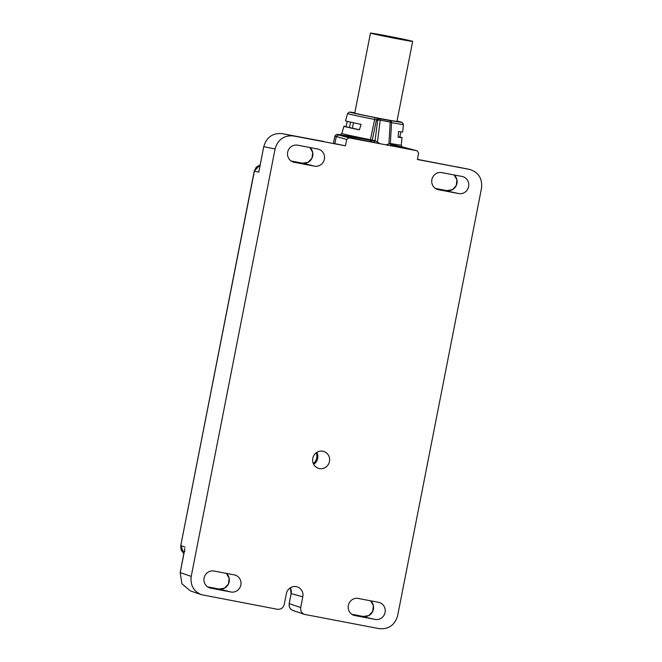 <?xml version="1.0" encoding="UTF-8"?>
<svg xmlns="http://www.w3.org/2000/svg" width="662" height="662" viewBox="0 0 662 662"><rect width="100%" height="100%" fill="white"/><g stroke="black" fill="none" stroke-linecap="round" stroke-linejoin="round"><path stroke-width="0.99" d="M313.316 463.549A8.92 8.565 105 0 0 316.188 452.833M260.166 164.863L254.225 171.177L256.211 167.221L260.174 164.83M391.598 145.855L417.226 150.804L418.624 153.129L417.383 159.501L469.507 169.406C478.485 172.203 482.49 178.467 481.514 188.198L397.647 615.643C394.833 625.118 388.693 629.454 379.227 628.652L304.52 614.394C301.591 613.12 300.316 610.836 300.705 607.534L302.815 596.785A8.722 8.374 105 0 0 296.998 586.838A8.722 8.374 105 0 0 286.365 593.657L284.255 604.406C283.195 607.956 280.895 609.586 277.345 609.28L201.306 594.666C193.536 591.249 190.176 585.158 191.219 576.395L275.078 148.958C277.891 139.483 284.031 135.147 293.498 135.95L345.456 145.822L333.441 143.348L334.873 136.058A36.6 0.736 -168.9 0 0 336.271 136.537L334.873 143.662M230.93 591.994A8.722 8.374 105 0 0 240.753 585.382A8.722 8.374 105 0 0 234.29 574.881L214.016 571.025A8.722 8.374 105 0 0 204.153 577.794A8.722 8.374 105 0 0 210.657 588.137L230.93 591.994L219.014 589.031A8.954 8.589 105 0 0 226.371 573.375L229.151 578.282L228.431 584.033L224.484 588.187L219.006 589.031L207.587 586.855L219.014 589.031M375.164 619.417A8.722 8.374 105 0 0 384.986 612.805A8.722 8.374 105 0 0 378.523 602.304L358.25 598.448A8.722 8.374 105 0 0 348.386 605.209A8.722 8.374 105 0 0 354.89 615.561L375.164 619.417L351.82 614.278L363.248 616.454A8.954 8.589 -75 0 0 370.604 600.798L373.385 605.705L372.665 611.456L368.717 615.61L363.239 616.454M297.561 145.185A8.722 8.374 105 0 0 287.705 151.946A8.722 8.374 105 0 0 294.201 162.298L314.483 166.154A8.722 8.374 105 0 0 324.297 159.542A8.722 8.374 105 0 0 317.834 149.033L297.561 145.185M441.794 172.6A8.722 8.374 105 0 0 431.938 179.369A8.722 8.374 105 0 0 438.434 189.713L458.716 193.569A8.722 8.374 105 0 0 468.531 186.957A8.722 8.374 105 0 0 462.068 176.456L441.794 172.6M391.598 145.93L385.921 144.846L390.249 143.621M380.195 143.762L372.789 142.289A2.027 1.945 105 0 0 375.073 140.733L380.195 143.762L385.921 144.846M334.873 136.058L336.495 134.436L340.582 134.808A34.573 0.695 11.1 0 0 338.58 134.916L349.006 137.828L374.518 142.678M349.006 137.828L346.706 139.459L336.271 136.537L338.58 134.916M345.456 145.822L346.706 139.459M319.432 468.58A8.846 8.49 -75 0 1 312.944 457.707A8.846 8.49 -75 0 1 323.428 451.368A8.846 8.49 -75 0 1 329.411 461.803A8.846 8.49 -75 0 1 319.432 468.58M469.499 169.406L417.408 159.352M184.781 548.657L184.367 551.372L184.913 551.454L184.367 551.372L180.205 572.589L181.909 583.752L190.292 590.86L201.289 594.658M293.754 610.695C290.337 609.669 288.814 607.319 289.195 603.628L300.705 607.534M254.225 171.177L180.767 545.587L181.107 549.965L183.887 553.689L180.908 545.637L185.004 547.052M180.776 545.587L254.365 171.226L258.776 172.12L263.741 146.641L259.156 170.415M323.238 141.445A4.055 3.98 -78.2 0 1 323.883 141.511L282.194 133.641C272.719 132.83 266.579 137.166 263.774 146.65L275.078 148.958M391.49 122.909A2.027 0.612 -176.6 0 0 391.59 122.735A2.027 0.612 -176.6 0 0 390.216 122.073L380.211 120.17A2.027 0.645 -172.8 0 0 377.663 120.285L374.618 119.458A28.458 0.571 -168.9 0 1 347.583 113.574L345.506 120.782A29.111 0.588 -168.9 0 0 361.121 124.382L359.35 129.826A29.608 0.596 -168.9 0 1 343.926 126.26A29.608 0.596 -168.9 0 1 346.201 126.475M372.789 142.289L369.992 141.544L370.422 139.699L375.073 140.733L377.663 120.285A2.027 1.945 -75 0 1 379.955 118.721L389.959 120.625A2.027 1.945 -75 0 1 390.092 120.658A2.027 2.027 0 0 1 391.59 122.735L390.332 143.778M399.84 137.001A29.608 0.596 11.1 0 1 402.033 137.663A29.608 0.596 11.1 0 1 398.152 137.2L398.557 131.498A29.111 0.588 11.1 0 0 402.637 131.995L403.431 124.53A28.458 0.571 -168.9 0 1 391.598 122.677M347.211 121.32L346.152 126.732A27.382 0.546 11.1 0 0 349.445 127.617L352.399 128.18A24.337 0.488 11.1 0 0 359.392 129.702M352.399 128.18L353.467 122.76M349.445 127.617L350.529 122.106M400.849 131.846L399.807 137.191L398.168 136.877M412.658 41.375L396.96 121.369A21.498 0.43 -168.9 0 1 375.784 117.654A21.498 0.43 -168.9 0 1 354.766 113.094L370.463 33.1A21.498 0.43 11.1 0 0 391.474 37.66A21.498 0.43 11.1 0 0 412.658 41.375A21.498 0.43 11.1 0 0 385.731 35.674A21.498 0.43 11.1 0 0 370.463 33.1M374.915 141.188A32.281 0.645 -168.9 0 0 339.598 134.866A32.281 0.645 -168.9 0 0 369.992 141.544A2.027 1.945 105 0 0 372.284 139.98L376.438 119.954A2.027 1.945 -75 0 1 378.73 118.399L379.955 118.721A2.027 0.571 100.8 0 1 380.211 120.17L377.464 141.875M388.9 144.043L390.216 122.073A2.027 0.571 100.8 0 0 389.959 120.625L388.735 120.302A2.027 1.945 -75 0 1 389.008 120.368M391.78 145.905A2.027 1.945 -75 0 1 391.664 145.88L390.323 143.844M404.035 147.378L403.795 147.312A34.573 0.695 11.1 0 0 401.9 146.84M316.85 452.378A8.846 8.49 -75 0 1 313.656 464.277M322.758 141.354L323.883 141.511M469.333 169.373L456.581 166.799M282.194 133.641L293.498 135.95M293.332 162.074L294.201 162.298M302.551 163.183L291.139 161.015L302.559 163.183L308.029 162.347L311.976 158.185L312.696 152.434L309.907 147.527A8.954 8.589 -75 0 1 302.559 163.183L314.483 166.154M438.434 189.713L437.565 189.498M446.784 190.606L435.373 188.438L458.716 193.569M446.792 190.606A8.954 8.589 105 0 0 454.149 174.95L456.929 179.857L456.209 185.608L452.262 189.762L446.792 190.606M354.89 615.561L354.021 615.346M210.657 588.137L209.78 587.922M184.814 548.459L180.18 572.58L191.219 576.395M289.195 603.628L291.156 593.624M302.815 596.785L291.156 593.64A8.954 8.589 105 0 0 290.378 587.79M390.348 144.349A32.281 0.645 -168.9 0 1 391.035 145.524M417.101 150.779L403.795 147.312M343.926 126.26L341.84 133.467A30.262 0.604 11.1 0 0 370.422 139.699L375.04 117.613L378.73 118.399M390.348 143.464A30.262 0.604 11.1 0 0 401.23 145.119L402.33 147.121M388.735 120.302L390.332 120.517A26.439 0.53 11.1 0 0 397.026 121.072L402.231 122.429L403.431 124.53M347.583 113.574L349.263 112.11L354.824 112.788A26.439 0.53 11.1 0 0 352.581 112.904A26.439 0.53 11.1 0 0 375.04 117.613M390.952 121.138A2.027 1.134 -79.7 0 0 390.332 120.517M304.52 614.394L293.001 610.496C290.047 609.222 288.773 606.93 289.162 603.62L291.123 593.624L290.361 587.798M402.033 137.663L401.23 145.119M390.092 120.658L388.859 120.327M340.069 134.907L341.84 133.467M417.226 150.804L403.919 147.345M403.928 147.345L401.892 146.832"/></g></svg>
